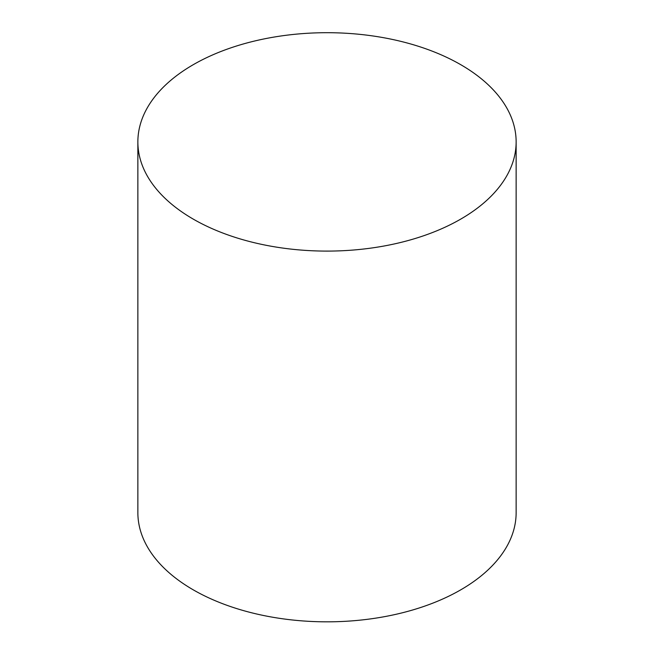 <?xml version="1.0" encoding="UTF-8"?>
<svg xmlns="http://www.w3.org/2000/svg" width="654" height="654" viewBox="0 0 654 654"><rect width="100%" height="100%" fill="white"/><g stroke="black" fill="none" stroke-linecap="round" stroke-linejoin="round"><path stroke-width="0.98" d="M193.257 219.115A189.137 109.202 0 0 0 399.381 242.781A189.137 109.202 0 0 0 516.137 141.902A189.137 109.202 0 0 0 327 32.7A189.137 109.202 0 0 0 137.863 141.902A189.137 109.202 0 0 0 193.257 219.115M137.863 141.902L137.863 512.63A189.137 109.202 0 0 0 193.257 589.843A189.137 109.202 0 0 0 399.381 613.517A189.137 109.202 0 0 0 516.137 512.63L516.137 141.902"/></g></svg>
